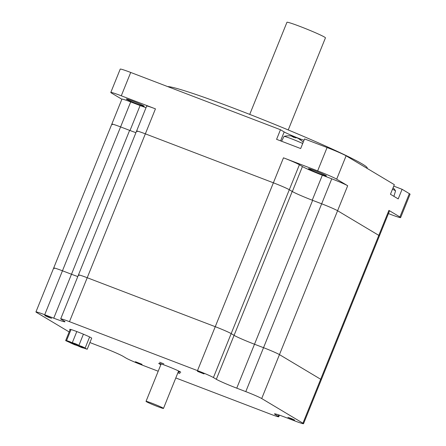 <?xml version="1.0" encoding="UTF-8"?>
<svg xmlns="http://www.w3.org/2000/svg" width="446" height="446" viewBox="0 0 446 446"><rect width="100%" height="100%" fill="white"/><g stroke="black" fill="none" stroke-linecap="round" stroke-linejoin="round"><path stroke-width="0.67" d="M137.19 131.559A13.642 0.736 22 0 1 136.582 131.057L146.678 106.07A13.642 0.736 22 0 1 155.448 108.857L121.284 95.795A16.312 0.881 22 0 0 110.798 92.456A16.312 0.881 22 0 0 111.517 93.058L121.87 99.246M399.911 216.968A16.312 0.881 22 0 1 400.636 217.57L410.064 194.233A16.312 0.881 -158 0 0 409.339 193.631L399.911 216.968L388.906 210.389L378.81 235.376A13.642 0.736 22 0 1 379.418 235.884A13.642 0.736 -158 0 0 378.81 235.376L337.589 210.729A13.642 0.736 -158 0 0 321.666 203.805A13.642 0.736 22 0 1 337.589 210.729L347.685 185.742A13.642 0.736 22 0 0 331.763 178.818L321.666 203.805L312.239 200.198L322.335 175.211L331.763 178.818M302.433 166.559L292.336 191.546L289.303 189.728A13.642 0.736 -158 0 0 273.381 182.804A13.642 0.736 22 0 1 289.303 189.728L299.4 164.741L302.433 166.559A17.054 0.92 -158 0 0 322.335 175.211M299.4 164.741A13.642 0.736 22 0 0 283.478 157.817L273.381 182.804L145.351 133.845A13.642 0.736 -158 0 0 136.582 131.057A13.642 0.736 22 0 1 145.351 133.845L155.448 108.857M140.111 105.529L130.015 130.516L120.593 126.909A13.642 0.736 -158 0 0 111.818 124.122A13.642 0.736 22 0 1 120.593 126.909L130.689 101.922L140.111 105.529A17.054 0.92 -158 0 0 146.02 107.692M112.425 124.624A13.642 0.736 22 0 1 111.818 124.122L121.914 99.135A13.642 0.736 22 0 1 130.689 101.922M388.427 213.578L390.144 214.236A16.312 0.881 22 0 0 400.636 217.57M388.906 210.389A13.642 0.736 22 0 1 389.514 210.897L321.287 379.763A13.642 0.736 -158 0 0 320.68 379.262A13.642 0.736 22 0 1 321.287 379.763L303.536 423.7A13.642 0.736 22 0 1 294.761 420.907L285.73 417.456A17.5 0.948 -158 0 0 274.48 413.871A17.5 0.948 -158 0 0 275.26 414.524L278.165 416.257A13.642 0.736 22 0 1 278.772 416.765A13.642 0.736 22 0 1 270.003 413.972L175.796 377.952M138.004 104.269A9.639 0.524 -158 0 0 144.203 106.243A9.639 0.524 -158 0 0 135.461 102.145A9.639 0.524 -158 0 0 126.329 99.018A9.639 0.524 -158 0 0 138.004 104.269M283.478 157.817L317.647 170.885A16.312 0.881 22 0 1 336.68 179.164L347.685 185.742M393.746 186.105L402.091 189.294L398.206 198.905L390.451 194.266L394.331 184.655L346.113 155.821A16.312 0.881 -158 0 0 327.074 147.542L304.557 138.935L300.676 148.546L276.587 139.336L280.473 129.725L130.711 72.453A16.312 0.881 -158 0 0 120.225 69.113L110.798 92.456M320.228 173.951A9.639 0.524 -158 0 0 326.427 175.925A9.639 0.524 -158 0 0 317.686 171.833A9.639 0.524 -158 0 0 308.554 168.705A9.639 0.524 -158 0 0 320.228 173.951M280.473 129.725L284.18 131.938A13.642 0.736 -158 0 0 304.005 140.306M409.339 193.631L402.091 189.294M367.08 168.359L367.203 168.053A108.255 5.854 -158 0 0 236.062 109.103A108.255 5.854 -158 0 0 167.668 86.585M302.929 423.193L320.68 379.262L279.452 354.615A13.642 0.736 -158 0 0 263.536 347.685A13.642 0.736 22 0 1 279.452 354.615L337.589 210.729L378.81 235.376L320.68 379.262L279.452 354.615L261.707 398.546L302.929 423.193A13.642 0.736 22 0 1 303.536 423.7M312.635 200.349L321.666 203.805L263.536 347.685L254.499 344.234A17.5 0.948 22 0 1 234.078 335.353A17.5 0.948 -158 0 0 254.499 344.234L312.635 200.349A17.5 0.948 22 0 1 292.214 191.468L289.303 189.728L231.173 333.614A13.642 0.736 -158 0 0 215.251 326.689A13.642 0.736 22 0 1 231.173 333.614L234.078 335.353L231.173 333.614L213.422 377.545L216.327 379.284A17.5 0.948 -158 0 0 236.748 388.165L245.785 391.621A13.642 0.736 22 0 1 261.707 398.546M197.5 370.62L215.251 326.689L87.221 277.73A13.642 0.736 -158 0 0 78.451 274.937A13.642 0.736 22 0 1 87.221 277.73L145.351 133.845L273.381 182.804L215.251 326.689L87.221 277.73L69.47 321.666L197.5 370.62A13.642 0.736 22 0 1 213.422 377.545M79.053 275.444A13.642 0.736 22 0 1 78.451 274.937L136.582 131.057M53.743 318.182L71.488 274.251A17.5 0.948 -158 0 0 77.799 276.553A17.5 0.948 22 0 1 71.488 274.251L62.457 270.794A13.642 0.736 -158 0 0 53.687 268.001A13.642 0.736 22 0 1 62.457 270.794L120.593 126.909L129.624 130.366L71.488 274.251L62.457 270.794L44.706 314.731L53.743 318.182A17.5 0.948 -158 0 0 64.993 321.767A17.5 0.948 -158 0 0 64.213 321.114L61.303 319.375A13.642 0.736 22 0 1 60.701 318.873A13.642 0.736 22 0 1 69.47 321.666M54.295 268.509A13.642 0.736 22 0 1 53.687 268.001L111.818 124.122M135.93 132.668A17.5 0.948 22 0 1 129.624 130.366M160.861 364.655A11.864 0.641 22 0 1 158.737 363.373A11.864 0.641 22 0 1 168.148 366.495A11.864 0.641 22 0 1 180.206 371.825A11.864 0.641 22 0 1 180.736 372.265A11.864 0.641 22 0 1 178.322 371.708M70.078 329.666A11.864 0.641 22 0 1 69.721 329.332A11.864 0.641 22 0 1 80.96 333.184A11.864 0.641 22 0 1 91.72 338.224A11.864 0.641 22 0 1 91.642 338.258M292.32 419.335L287.904 417.35L291.355 418.532L294.661 420.082L292.32 419.335M135.439 361.717L142.034 364.315L135.439 361.717M47.153 316.303L51.569 318.288L48.112 317.106L44.806 315.556L47.153 316.303M204.034 373.921L197.433 371.323L204.034 373.921M159.657 362.23L163.86 363.886L159.657 362.23M177.971 372.566L179.922 373.492L177.882 372.8M69.158 331.941L36.544 312.44A13.642 0.736 22 0 1 35.936 311.938A13.642 0.736 22 0 1 44.706 314.731M158.207 371.223L141.973 365.012A13.642 0.736 22 0 1 126.051 358.088L123.141 356.348A17.5 0.948 -158 0 0 102.719 347.467L93.688 344.017A13.642 0.736 22 0 1 89.914 342.534M245.785 391.621L263.536 347.685L254.499 344.234L236.748 388.165M292.169 136.114A18.816 8.206 113.5 0 1 292.275 136.13A18.816 8.206 113.5 0 1 293.005 136.348L293.613 137.429M293.005 136.348A19.1 6.244 110.9 0 0 291.968 136.543A18.855 15.917 53.9 0 1 295.575 137.92A19.1 6.244 -69.1 0 1 296.612 137.725A18.816 16.898 -74.4 0 1 298.251 138.438A19.1 18.024 120.9 0 1 300.387 140.016A18.855 5.843 -37.4 0 1 301.345 140.501A19.211 19.211 0 0 1 303.185 142.33M301.033 140.278A19.1 18.024 -59.1 0 0 299.411 139.135L299.333 139.174M294.968 137.519A18.816 16.898 105.6 0 0 293.329 136.81L293.306 136.883M302.706 143.523A11.345 0.613 -158 0 0 291.338 138.739A11.345 0.613 -158 0 0 284.085 136.387A11.345 0.613 -158 0 0 284.041 136.415L281.582 141.243M393.896 196.329L395.546 190.933A11.345 0.613 -158 0 0 395.535 190.882A11.345 0.613 -158 0 0 392.486 189.227M81.222 347.367L83.514 348.092L80.286 346.581L76.913 345.427L81.222 347.367M74.566 344.719L76.857 345.449L73.629 343.938L70.256 342.784L74.566 344.719M77.292 345.366L79.578 346.096L76.355 344.585L72.982 343.426L77.292 345.366M82.872 347.278L85.164 348.008L81.936 346.497L78.563 345.343L82.872 347.278M76.623 344.613L78.909 345.343L75.681 343.833L72.313 342.673L76.623 344.613M70.875 342.517L73.166 343.242L69.938 341.731L66.566 340.577L70.875 342.517M69.961 342.561L72.252 343.292L69.024 341.781L65.651 340.627L69.961 342.561M84.918 348.504L87.21 349.235L83.982 347.718L80.609 346.564L84.918 348.504M146.556 401.394A9.416 0.507 -158 0 0 146.026 401.361A9.416 0.507 -158 0 0 154.567 405.358A9.416 0.507 -158 0 0 163.487 408.413A9.416 0.507 -158 0 0 156.373 404.996A9.416 0.507 -158 0 0 146.556 401.394M249.732 114.393L286.945 22.3A20.761 1.121 22 0 1 306.614 29.035A20.761 1.121 22 0 1 325.441 37.854L288.233 129.953M327.074 147.542L317.647 170.885M121.284 95.795L130.711 72.453M284.18 131.938L280.579 140.858M336.68 179.164L346.113 155.821M292.214 191.468L216.327 379.284M278.711 414.914L278.165 416.257M275.26 414.524L275.489 413.949M78.451 274.937L60.701 318.873M279.425 415.154L278.772 416.765M53.687 268.001L35.936 311.938M292.275 136.13A19.211 19.211 0 0 0 284.085 136.387M395.535 190.882A19.211 19.211 0 0 0 393.088 187.738M85.164 348.008L89.624 336.959M78.909 345.343L83.413 334.193M72.313 342.673L76.801 331.556M66.566 340.577L71.02 329.544M65.651 340.627L70.206 329.343M87.21 349.235L91.692 338.146M163.487 408.413L178.612 370.983M146.026 401.361L161.151 363.93"/></g></svg>
